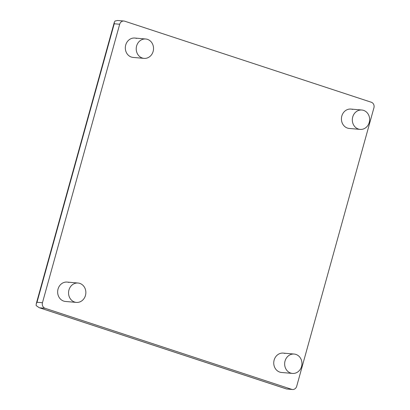 <?xml version="1.0" encoding="UTF-8"?>
<svg xmlns="http://www.w3.org/2000/svg" width="410" height="410" viewBox="0 0 410 410"><rect width="100%" height="100%" fill="white"/><g stroke="black" fill="none" stroke-linecap="round" stroke-linejoin="round"><path stroke-width="0.61" d="M138.739 41.974A9.727 8.651 -85 0 1 145.719 38.996A9.727 8.651 -85 0 1 153.027 45.218A9.727 8.651 -85 0 1 151.013 55.401A9.727 8.651 -85 0 1 144.033 58.374A9.727 8.651 -85 0 1 136.73 52.157A9.727 8.651 -85 0 1 138.739 41.974M71.063 286.006A9.727 8.651 -85 0 1 78.043 283.028A9.727 8.651 -85 0 1 85.352 289.25A9.727 8.651 -85 0 1 83.338 299.433A9.727 8.651 -85 0 1 76.357 302.406A9.727 8.651 -85 0 1 69.054 296.189A9.727 8.651 -85 0 1 71.063 286.006M354.845 112.991A9.727 8.651 -85 0 1 361.825 110.018A9.727 8.651 -85 0 1 369.128 116.235A9.727 8.651 -85 0 1 367.119 126.423A9.727 8.651 -85 0 1 360.139 129.396A9.727 8.651 -85 0 1 352.831 123.179A9.727 8.651 -85 0 1 354.845 112.991M287.169 357.023A9.727 8.651 -85 0 1 294.149 354.05A9.727 8.651 -85 0 1 301.452 360.267A9.727 8.651 -85 0 1 299.438 370.455A9.727 8.651 -85 0 1 292.463 373.428A9.727 8.651 -85 0 1 285.155 367.211A9.727 8.651 -85 0 1 287.169 357.023M371.306 102.239L124.691 21.192A4.489 3.992 95 0 0 123.887 21.028A4.489 3.992 95 0 0 119.684 24.246L42.456 302.729A4.489 3.992 95 0 0 45.074 308.289L291.684 389.336A4.489 3.992 95 0 0 292.494 389.5A4.489 3.992 95 0 0 296.696 386.281L373.925 107.799A4.489 3.992 -85 0 0 371.306 102.239M292.494 389.5L286.657 388.993L291.684 389.336M286.421 388.941L39.16 307.679L36.147 305.568L36.218 303.887L37.002 302.257L42.456 302.729M119.684 24.246L114.236 23.77L114.334 22.212L115.066 20.997L117.675 20.5L123.887 21.028M136.566 38.407A9.727 8.651 95 0 0 134.818 38.048A9.727 8.651 95 0 0 125.491 45.997A9.727 8.651 95 0 0 131.39 57.067A9.727 8.651 95 0 0 133.132 57.426L144.033 58.374M68.885 282.439A9.727 8.651 95 0 0 67.143 282.08A9.727 8.651 95 0 0 57.815 290.029A9.727 8.651 95 0 0 63.714 301.099A9.727 8.651 95 0 0 65.456 301.458L76.357 302.406M352.667 109.429A9.727 8.651 95 0 0 350.924 109.07A9.727 8.651 95 0 0 341.597 117.014A9.727 8.651 95 0 0 347.49 128.089A9.727 8.651 95 0 0 349.238 128.448L360.139 129.396M284.991 353.461A9.727 8.651 95 0 0 283.248 353.102A9.727 8.651 95 0 0 273.916 361.046A9.727 8.651 95 0 0 279.815 372.121A9.727 8.651 95 0 0 281.562 372.48L292.463 373.428M114.236 23.77L37.002 302.257M286.236 388.859L39.621 307.813L45.074 308.289M145.719 38.996L134.818 38.048M78.043 283.028L67.143 282.08M361.825 110.018L350.924 109.07M294.149 354.05L283.248 353.102M114.334 22.212L36.218 303.887"/></g></svg>
